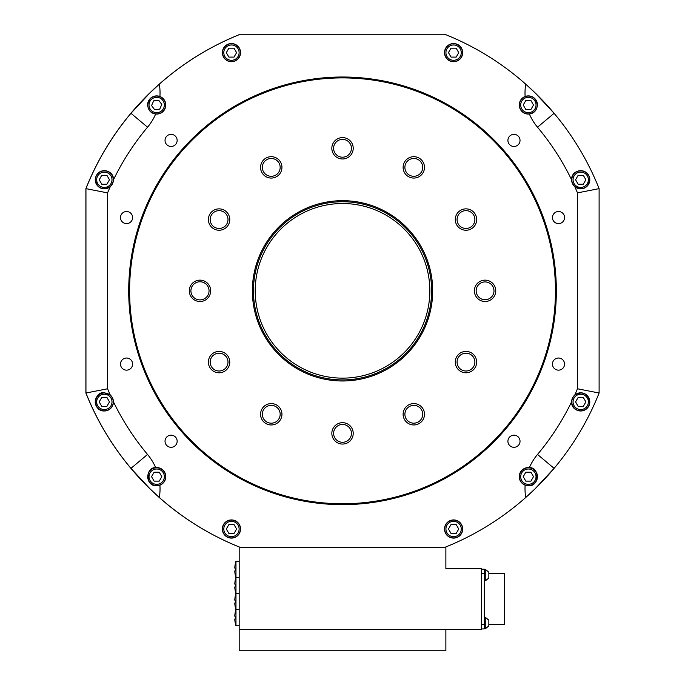 <?xml version="1.0" encoding="UTF-8"?>
<svg xmlns="http://www.w3.org/2000/svg" width="685" height="685" viewBox="0 0 685 685"><rect width="100%" height="100%" fill="white"/><g stroke="black" fill="none" stroke-linecap="round" stroke-linejoin="round"><path stroke-width="1.03" d="M342.526 77.902A212.924 212.924 0 0 0 129.602 290.825A212.924 212.924 0 0 0 342.526 503.749A212.924 212.924 0 0 0 555.449 290.825A212.924 212.924 0 0 0 342.526 77.902M342.526 504.639A213.814 213.814 0 0 1 128.712 290.825A213.814 213.814 0 0 1 342.526 77.011A213.814 213.814 0 0 1 556.34 290.825A213.814 213.814 0 0 1 342.526 504.639M342.526 203.522A87.312 87.312 0 0 0 255.222 290.825A87.312 87.312 0 0 0 342.526 378.137A87.312 87.312 0 0 0 429.837 290.825A87.312 87.312 0 0 0 342.526 203.522M342.526 379.918A89.093 89.093 0 0 1 253.441 290.825A89.093 89.093 0 0 1 342.526 201.741A89.093 89.093 0 0 1 431.618 290.825A89.093 89.093 0 0 1 342.526 379.918M198.881 299.833A9.068 9.068 0 0 0 208.985 291.93A9.068 9.068 0 0 0 201.082 281.826A9.068 9.068 0 0 0 190.978 289.729A9.068 9.068 0 0 0 198.881 299.833M198.684 301.443A10.695 10.695 0 0 0 210.595 292.127A10.695 10.695 0 0 0 201.279 280.216A10.695 10.695 0 0 0 189.377 289.532A10.695 10.695 0 0 0 198.684 301.443M274.959 159.28A8.905 8.905 0 0 0 263.151 163.681A8.905 8.905 0 0 0 267.561 175.488A8.905 8.905 0 0 0 279.36 171.079A8.905 8.905 0 0 0 274.959 159.28M266.816 177.107A10.695 10.695 0 0 1 261.533 162.944A10.695 10.695 0 0 1 275.695 157.653A10.695 10.695 0 0 1 280.978 171.824A10.695 10.695 0 0 1 266.816 177.107M407.532 161.052A8.905 8.905 0 0 0 407.472 173.648A8.905 8.905 0 0 0 420.068 173.716A8.905 8.905 0 0 0 420.128 161.112A8.905 8.905 0 0 0 407.532 161.052M421.318 174.975A10.695 10.695 0 0 1 406.205 174.906A10.695 10.695 0 0 1 406.274 159.785A10.695 10.695 0 0 1 421.395 159.862A10.695 10.695 0 0 1 421.318 174.975M336.258 427.038A8.905 8.905 0 0 0 336.198 439.642A8.905 8.905 0 0 0 348.793 439.701A8.905 8.905 0 0 0 348.862 427.106A8.905 8.905 0 0 0 336.258 427.038M350.052 440.969A10.695 10.695 0 0 1 334.931 440.892A10.695 10.695 0 0 1 335.008 425.77A10.695 10.695 0 0 1 350.121 425.847A10.695 10.695 0 0 1 350.052 440.969M264.984 407.943A8.905 8.905 0 0 0 264.924 420.539A8.905 8.905 0 0 0 277.528 420.607A8.905 8.905 0 0 0 277.588 408.003A8.905 8.905 0 0 0 264.984 407.943M278.778 421.874A10.695 10.695 0 0 1 263.656 421.797A10.695 10.695 0 0 1 263.734 406.676A10.695 10.695 0 0 1 278.855 406.753A10.695 10.695 0 0 1 278.778 421.874M212.812 355.772A8.905 8.905 0 0 0 212.752 368.367A8.905 8.905 0 0 0 225.348 368.427A8.905 8.905 0 0 0 225.416 355.832A8.905 8.905 0 0 0 212.812 355.772M226.607 369.694A10.695 10.695 0 0 1 211.485 369.626A10.695 10.695 0 0 1 211.562 354.505A10.695 10.695 0 0 1 226.675 354.582A10.695 10.695 0 0 1 226.607 369.694M211.93 214.251A8.905 8.905 0 0 0 213.771 226.709A8.905 8.905 0 0 0 226.238 224.868A8.905 8.905 0 0 0 224.389 212.401A8.905 8.905 0 0 0 211.93 214.251M227.668 225.93A10.695 10.695 0 0 1 212.71 228.139A10.695 10.695 0 0 1 210.492 213.189A10.695 10.695 0 0 1 225.451 210.971A10.695 10.695 0 0 1 227.668 225.93M459.703 213.223A8.905 8.905 0 0 0 459.644 225.827A8.905 8.905 0 0 0 472.239 225.887A8.905 8.905 0 0 0 472.308 213.292A8.905 8.905 0 0 0 459.703 213.223M473.498 227.155A10.695 10.695 0 0 1 458.376 227.077A10.695 10.695 0 0 1 458.453 211.956A10.695 10.695 0 0 1 473.575 212.033A10.695 10.695 0 0 1 473.498 227.155M493.851 292.332A8.905 8.905 0 0 0 486.573 282.049A8.905 8.905 0 0 0 476.289 289.327A8.905 8.905 0 0 0 483.567 299.61A8.905 8.905 0 0 0 493.851 292.332M474.534 289.027A10.695 10.695 0 0 1 486.872 280.293A10.695 10.695 0 0 1 495.606 292.632A10.695 10.695 0 0 1 483.267 301.366A10.695 10.695 0 0 1 474.534 289.027M459.703 355.772A8.905 8.905 0 0 0 459.644 368.367A8.905 8.905 0 0 0 472.239 368.427A8.905 8.905 0 0 0 472.308 355.832A8.905 8.905 0 0 0 459.703 355.772M473.498 369.694A10.695 10.695 0 0 1 458.376 369.626A10.695 10.695 0 0 1 458.453 354.505A10.695 10.695 0 0 1 473.575 354.582A10.695 10.695 0 0 1 473.498 369.694M407.532 407.943A8.905 8.905 0 0 0 407.472 420.539A8.905 8.905 0 0 0 420.068 420.607A8.905 8.905 0 0 0 420.128 408.003A8.905 8.905 0 0 0 407.532 407.943M421.318 421.874A10.695 10.695 0 0 1 406.205 421.797A10.695 10.695 0 0 1 406.274 406.676A10.695 10.695 0 0 1 421.395 406.753A10.695 10.695 0 0 1 421.318 421.874M338.296 140.442A8.905 8.905 0 0 0 334.682 152.515A8.905 8.905 0 0 0 346.756 156.129A8.905 8.905 0 0 0 350.369 144.055A8.905 8.905 0 0 0 338.296 140.442M347.603 157.696A10.695 10.695 0 0 1 333.115 153.354A10.695 10.695 0 0 1 337.457 138.875A10.695 10.695 0 0 1 351.936 143.208A10.695 10.695 0 0 1 347.603 157.696M445.678 547.015L444.711 547.409A276.175 276.175 0 0 0 554.096 468.352L535.088 488.807L525.729 497.498A53.456 53.456 0 0 1 525.138 485.16A9.085 9.085 0 0 0 528.366 485.751C539.343 486.984 540.045 467.101 529.385 467.632A9.085 9.085 0 0 0 525.138 485.16L528.366 485.751A9.085 9.085 0 0 0 531.491 485.194M240.289 547.409A276.175 276.175 0 0 1 85.89 393.01L85.89 188.64A276.175 276.175 0 0 1 240.289 34.25L444.711 34.25A276.175 276.175 0 0 1 525.729 84.161L535.088 92.852L554.096 113.308A276.175 276.175 0 0 0 525.729 84.161A53.456 53.456 0 0 0 525.138 96.491A9.085 9.085 0 0 0 529.385 114.018A53.456 53.456 0 0 0 537.519 127.204A254.546 254.546 0 0 1 571.632 179.898A9.085 9.085 0 0 0 574.775 186.628A254.546 254.546 0 0 1 577.472 192.879L599.11 188.64L599.11 393.01A276.175 276.175 0 0 1 554.096 468.352L537.519 454.446A53.456 53.456 0 0 0 529.385 467.632A9.085 9.085 0 0 1 537.382 477.805M155.666 114.018A9.085 9.085 0 0 0 159.913 96.491C153.483 94.641 149.381 97.475 147.6 104.993C148.26 110.345 150.948 113.359 155.666 114.018A53.456 53.456 0 0 1 147.532 127.204L130.963 113.308L149.972 92.852L159.331 84.161A276.175 276.175 0 0 0 85.95 188.64L107.579 192.879L107.579 388.78A254.546 254.546 0 0 0 110.285 395.031L104.334 392.813A9.085 9.085 0 0 0 95.249 401.898A9.085 9.085 0 0 0 104.334 410.983C109.72 410.675 112.751 407.601 113.427 401.761A9.085 9.085 0 0 0 110.285 395.031M107.579 388.78L85.95 393.01A276.175 276.175 0 0 0 159.331 497.498A53.456 53.456 0 0 0 159.913 485.16A9.085 9.085 0 0 0 155.666 467.632A53.456 53.456 0 0 0 147.532 454.446L130.963 468.352L149.972 488.807L159.331 497.498A276.175 276.175 0 0 0 240.341 547.409L239.296 546.99M239.553 547.092L240.341 547.409L239.185 547.409L239.185 629.369L481.504 629.369L481.504 568.79L445.875 568.79L445.875 547.409L240.341 547.409M142.608 100.284L140.305 102.733M240.341 34.25A276.175 276.175 0 0 0 159.331 84.161A53.456 53.456 0 0 1 159.913 96.491A9.085 9.085 0 0 0 147.6 104.993M155.666 467.632C145.066 467.059 145.648 486.941 156.694 485.751L159.913 485.16A9.085 9.085 0 0 1 148.106 479.646M529.385 114.018C534.103 113.367 536.792 110.353 537.451 104.993C535.696 97.484 531.586 94.65 525.138 96.491A9.085 9.085 0 0 1 537.451 104.993M520.026 140.416A6.062 6.062 0 0 0 513.964 134.354A6.062 6.062 0 0 0 507.91 140.416A6.062 6.062 0 0 0 513.964 146.47A6.062 6.062 0 0 0 520.026 140.416M564.568 217.565A6.062 6.062 0 0 0 558.506 211.511A6.062 6.062 0 0 0 552.452 217.565A6.062 6.062 0 0 0 558.506 223.627A6.062 6.062 0 0 0 564.568 217.565M520.026 441.243A6.062 6.062 0 0 0 513.964 435.189A6.062 6.062 0 0 0 507.91 441.243A6.062 6.062 0 0 0 513.964 447.305A6.062 6.062 0 0 0 520.026 441.243M564.568 364.086A6.062 6.062 0 0 0 558.506 358.032A6.062 6.062 0 0 0 552.452 364.086A6.062 6.062 0 0 0 558.506 370.148A6.062 6.062 0 0 0 564.568 364.086M177.15 441.243A6.062 6.062 0 0 0 171.087 435.189A6.062 6.062 0 0 0 165.034 441.243A6.062 6.062 0 0 0 171.087 447.305A6.062 6.062 0 0 0 177.15 441.243M132.607 364.086A6.062 6.062 0 0 0 126.545 358.032A6.062 6.062 0 0 0 120.491 364.086A6.062 6.062 0 0 0 126.545 370.148A6.062 6.062 0 0 0 132.607 364.086M177.15 140.416A6.062 6.062 0 0 0 171.087 134.354A6.062 6.062 0 0 0 165.034 140.416A6.062 6.062 0 0 0 171.087 146.47A6.062 6.062 0 0 0 177.15 140.416M132.607 217.565A6.062 6.062 0 0 0 126.545 211.511A6.062 6.062 0 0 0 120.491 217.565A6.062 6.062 0 0 0 126.545 223.627A6.062 6.062 0 0 0 132.607 217.565M453.598 538.102A9.085 9.085 0 0 0 462.683 529.017A9.085 9.085 0 0 0 453.598 519.932A9.085 9.085 0 0 0 444.531 529.591L444.711 530.926A9.085 9.085 0 0 0 453.598 538.102M532.99 484.492A9.085 9.085 0 0 0 534.377 483.482M535.601 482.171A9.085 9.085 0 0 0 537.211 478.755M571.632 401.761L571.632 401.898A9.085 9.085 0 0 0 580.717 410.983A9.085 9.085 0 0 0 589.802 401.898C587.704 393.147 582.695 390.861 574.775 395.031A9.085 9.085 0 0 0 571.632 401.761A254.546 254.546 0 0 1 537.519 454.446M571.632 401.821A9.085 9.085 0 0 0 571.632 401.898C571.093 412.944 588.946 414.665 589.802 401.898A9.085 9.085 0 0 0 589.699 400.485M589.383 399.149A9.085 9.085 0 0 0 587.439 395.784M586.54 394.92A9.085 9.085 0 0 0 574.775 395.031A254.546 254.546 0 0 0 577.472 388.78L577.472 192.879M571.632 179.898L571.632 179.761A9.085 9.085 0 0 1 580.717 170.668A9.085 9.085 0 0 1 589.802 179.761C587.721 188.495 582.712 190.79 574.775 186.628A9.085 9.085 0 0 0 589.802 179.761C588.98 167.02 571.059 168.698 571.632 179.761A9.085 9.085 0 0 0 571.632 179.83M453.598 61.727A9.085 9.085 0 0 0 462.683 52.634A9.085 9.085 0 0 0 453.598 43.549A9.085 9.085 0 0 0 444.514 52.634A9.085 9.085 0 0 0 453.598 61.727M240.546 52.634A9.085 9.085 0 0 0 231.461 43.549A9.085 9.085 0 0 0 222.368 52.634A9.085 9.085 0 0 0 231.461 61.727A9.085 9.085 0 0 0 240.546 52.634M113.427 179.83A9.085 9.085 0 0 0 113.427 179.761C113.967 168.715 96.114 166.986 95.249 179.761A9.085 9.085 0 0 0 110.285 186.628A9.085 9.085 0 0 0 113.427 179.898L113.427 179.761A9.085 9.085 0 0 0 113.239 177.912M112.7 176.208A9.085 9.085 0 0 0 97.741 173.502M104.334 392.813C93.631 390.998 92.004 411.385 104.334 410.983A9.085 9.085 0 0 0 113.427 401.761A254.546 254.546 0 0 0 147.532 454.446M231.461 538.102A9.085 9.085 0 0 0 240.341 530.926L240.529 529.591A9.085 9.085 0 0 0 231.461 519.932A9.085 9.085 0 0 0 222.368 529.017A9.085 9.085 0 0 0 231.461 538.102M147.532 127.204A254.546 254.546 0 0 0 113.427 179.898M95.249 179.761C97.347 188.503 102.365 190.798 110.285 186.628A254.546 254.546 0 0 0 107.579 192.879M537.519 127.204L554.096 113.308A276.175 276.175 0 0 1 599.11 188.64M85.95 393.01L85.95 188.64M147.6 476.811A9.085 9.085 0 0 0 147.84 478.712M599.11 393.01L577.472 388.78M462.503 52.634A8.905 8.905 0 0 1 453.598 61.547A8.905 8.905 0 0 1 444.685 52.634A8.905 8.905 0 0 1 453.598 43.729A8.905 8.905 0 0 1 462.503 52.634A8.905 8.905 0 0 0 453.598 43.729A8.905 8.905 0 0 0 444.685 52.634M451.03 48.181L448.452 52.634L451.03 57.095L456.167 57.095L458.744 52.634L456.167 48.181L451.03 48.181M589.631 401.898A8.905 8.905 0 0 1 580.717 410.803A8.905 8.905 0 0 1 571.812 401.898A8.905 8.905 0 0 1 580.717 392.993A8.905 8.905 0 0 1 589.631 401.898A8.905 8.905 0 0 0 580.717 392.993A8.905 8.905 0 0 0 571.812 401.898M578.149 397.446L575.571 401.898L578.149 406.351L583.295 406.351L585.863 401.898L583.295 397.446L578.149 397.446M589.631 179.761A8.905 8.905 0 0 1 580.717 188.666A8.905 8.905 0 0 1 571.812 179.761A8.905 8.905 0 0 1 580.717 170.848A8.905 8.905 0 0 1 589.631 179.761A8.905 8.905 0 0 0 580.717 170.848A8.905 8.905 0 0 0 571.812 179.761M578.149 175.3L575.571 179.761L578.149 184.214L583.295 184.214L585.863 179.761L583.295 175.3L578.149 175.3M444.711 529.591A8.905 8.905 0 0 1 453.598 520.112A8.905 8.905 0 0 1 462.503 529.017A8.905 8.905 0 0 1 453.924 537.922A8.905 8.905 0 0 1 444.711 529.676M451.03 524.564L448.452 529.017L451.03 533.469L456.167 533.469L458.744 529.017L456.167 524.564L451.03 524.564M113.248 401.898A8.905 8.905 0 0 1 104.334 410.803A8.905 8.905 0 0 1 95.429 401.898A8.905 8.905 0 0 1 104.334 392.993A8.905 8.905 0 0 1 113.248 401.898A8.905 8.905 0 0 0 104.334 392.993A8.905 8.905 0 0 0 95.429 401.898M101.765 397.446L99.197 401.898L101.765 406.351L106.911 406.351L109.48 401.898L106.911 397.446L101.765 397.446M113.248 179.761A8.905 8.905 0 0 1 104.334 188.666A8.905 8.905 0 0 1 95.429 179.761A8.905 8.905 0 0 1 104.334 170.848A8.905 8.905 0 0 1 113.248 179.761A8.905 8.905 0 0 0 104.334 170.848A8.905 8.905 0 0 0 95.429 179.761M101.765 175.3L99.197 179.761L101.765 184.214L106.911 184.214L109.48 179.761L106.911 175.3L101.765 175.3M240.341 529.676A8.905 8.905 0 0 1 231.128 537.922A8.905 8.905 0 0 1 222.548 529.017A8.905 8.905 0 0 1 231.461 520.112A8.905 8.905 0 0 1 240.349 529.591M228.884 524.564L226.315 529.017L228.884 533.469L234.03 533.469L236.599 529.017L234.03 524.564L228.884 524.564M165.547 104A8.905 8.905 0 0 1 157.678 113.847A8.905 8.905 0 0 1 147.84 105.978A8.905 8.905 0 0 1 155.701 96.14A8.905 8.905 0 0 1 165.547 104A8.905 8.905 0 0 0 155.701 96.14A8.905 8.905 0 0 0 147.84 105.978M153.637 100.849L151.582 105.558L154.63 109.703L159.742 109.129L161.806 104.42L158.749 100.275L153.637 100.849M537.271 476.666A8.905 8.905 0 0 1 528.366 485.571A8.905 8.905 0 0 1 519.453 476.666A8.905 8.905 0 0 1 528.366 467.761A8.905 8.905 0 0 1 537.271 476.666A8.905 8.905 0 0 0 528.366 467.761A8.905 8.905 0 0 0 519.453 476.666M525.797 472.213L523.22 476.666L525.797 481.118L530.935 481.118L533.512 476.666L530.935 472.213L525.797 472.213M537.271 104.993A8.905 8.905 0 0 1 528.366 113.898A8.905 8.905 0 0 1 519.453 104.993A8.905 8.905 0 0 1 528.366 96.08A8.905 8.905 0 0 1 537.271 104.993A8.905 8.905 0 0 0 528.366 96.08A8.905 8.905 0 0 0 519.453 104.993M525.797 100.532L523.22 104.993L525.797 109.446L530.935 109.446L533.512 104.993L530.935 100.532L525.797 100.532M240.367 52.634A8.905 8.905 0 0 1 231.461 61.547A8.905 8.905 0 0 1 222.548 52.634A8.905 8.905 0 0 1 231.461 43.729A8.905 8.905 0 0 1 240.367 52.634A8.905 8.905 0 0 0 231.461 43.729A8.905 8.905 0 0 0 222.548 52.634M228.884 48.181L226.315 52.634L228.884 57.095L234.03 57.095L236.599 52.634L234.03 48.181L228.884 48.181M165.599 476.666A8.905 8.905 0 0 1 156.694 485.571A8.905 8.905 0 0 1 147.78 476.666A8.905 8.905 0 0 1 156.694 467.761A8.905 8.905 0 0 1 165.599 476.666A8.905 8.905 0 0 0 156.694 467.761A8.905 8.905 0 0 0 147.78 476.666M154.116 472.213L151.548 476.666L154.116 481.118L159.262 481.118L161.831 476.666L159.262 472.213L154.116 472.213M445.875 629.369L239.185 629.369L239.185 650.75L445.875 650.75L445.875 629.369M488.85 624.472L504.58 624.472L504.58 573.688L488.85 573.688M481.504 569.235L484.355 569.235L484.355 573.688L481.504 573.688M481.504 624.472L484.355 624.472L484.355 573.688M484.355 624.472L484.355 628.924L481.504 628.924L484.355 628.924M488.85 573.91L488.85 578.003L485.793 580.46L485.793 569.766L488.85 572.223L488.85 573.91M484.355 617.699L485.793 617.699L488.85 620.156L488.85 625.927L485.793 628.385L488.85 625.927M239.185 625.807L235.974 625.807L235.974 561.306A27.554 27.554 0 0 0 234.767 568.079L235.486 568.079L234.767 568.079M235.486 570.922A26.835 26.835 0 0 1 235.486 568.079A26.835 26.835 0 0 0 235.486 570.922L234.767 570.922L235.486 570.922M235.923 577.515A27.554 27.554 0 0 1 234.767 570.922M239.185 577.344L235.974 577.344A27.554 27.554 0 0 0 234.767 584.108L235.486 584.108L234.767 584.108M235.486 586.959A26.835 26.835 0 0 1 235.486 584.108A26.835 26.835 0 0 0 235.486 586.959L234.767 586.959L235.486 586.959M239.185 593.732L235.974 593.732A27.554 27.554 0 0 1 234.767 586.959M235.923 593.553A27.554 27.554 0 0 0 234.767 600.146L235.486 600.146L234.767 600.146M235.486 602.997A26.835 26.835 0 0 1 235.486 600.146A26.835 26.835 0 0 0 235.486 602.997L234.767 602.997L235.486 602.997M235.923 609.59A27.554 27.554 0 0 1 234.767 602.997M239.185 609.41L235.974 609.41A27.554 27.554 0 0 0 234.767 616.183L235.486 616.183L234.767 616.183M235.486 619.034A26.835 26.835 0 0 1 235.486 616.183A26.835 26.835 0 0 0 235.486 619.034L234.767 619.034L235.486 619.034M235.974 625.807A27.554 27.554 0 0 1 234.767 619.034M342.526 380.988A90.155 90.155 0 0 0 432.689 290.825A90.155 90.155 0 0 0 342.526 200.671A90.155 90.155 0 0 0 252.371 290.825A90.155 90.155 0 0 0 342.526 380.988M445.935 52.634A7.663 7.663 0 0 0 453.598 60.297A7.663 7.663 0 0 0 461.262 52.634A7.663 7.663 0 0 0 453.598 44.979A7.663 7.663 0 0 0 445.935 52.634M573.054 401.898A7.663 7.663 0 0 0 580.717 409.561A7.663 7.663 0 0 0 588.381 401.898A7.663 7.663 0 0 0 580.717 394.235A7.663 7.663 0 0 0 573.054 401.898M573.054 179.761A7.663 7.663 0 0 0 580.717 187.416A7.663 7.663 0 0 0 588.381 179.761A7.663 7.663 0 0 0 580.717 172.098A7.663 7.663 0 0 0 573.054 179.761M445.935 529.017A7.663 7.663 0 0 0 453.598 536.68A7.663 7.663 0 0 0 461.262 529.017A7.663 7.663 0 0 0 453.598 521.353A7.663 7.663 0 0 0 445.935 529.017M444.685 529.017A8.905 8.905 0 0 1 453.598 520.112A8.905 8.905 0 0 1 462.503 529.017M96.679 401.898A7.663 7.663 0 0 0 104.334 409.561A7.663 7.663 0 0 0 111.998 401.898A7.663 7.663 0 0 0 104.334 394.235A7.663 7.663 0 0 0 96.679 401.898M96.679 179.761A7.663 7.663 0 0 0 104.334 187.416A7.663 7.663 0 0 0 111.998 179.761A7.663 7.663 0 0 0 104.334 172.098A7.663 7.663 0 0 0 96.679 179.761M223.798 529.017A7.663 7.663 0 0 0 231.461 536.68A7.663 7.663 0 0 0 239.116 529.017A7.663 7.663 0 0 0 231.461 521.353A7.663 7.663 0 0 0 223.798 529.017M222.548 529.017A8.905 8.905 0 0 1 231.461 520.112A8.905 8.905 0 0 1 240.367 529.017M149.073 105.841A7.663 7.663 0 0 0 157.541 112.605A7.663 7.663 0 0 0 164.306 104.137A7.663 7.663 0 0 0 155.838 97.373A7.663 7.663 0 0 0 149.073 105.841M520.703 476.666A7.663 7.663 0 0 0 528.366 484.329A7.663 7.663 0 0 0 536.03 476.666A7.663 7.663 0 0 0 528.366 469.002A7.663 7.663 0 0 0 520.703 476.666M520.703 104.993A7.663 7.663 0 0 0 528.366 112.648A7.663 7.663 0 0 0 536.03 104.993A7.663 7.663 0 0 0 528.366 97.33A7.663 7.663 0 0 0 520.703 104.993M223.798 52.634A7.663 7.663 0 0 0 231.461 60.297A7.663 7.663 0 0 0 239.116 52.634A7.663 7.663 0 0 0 231.461 44.979A7.663 7.663 0 0 0 223.798 52.634M149.03 476.666A7.663 7.663 0 0 0 156.694 484.329A7.663 7.663 0 0 0 164.349 476.666A7.663 7.663 0 0 0 156.694 469.002A7.663 7.663 0 0 0 149.03 476.666M485.793 617.699L485.793 628.385L484.355 628.385M484.355 580.46L485.793 580.46M484.355 569.766L485.793 569.766L488.85 572.223M239.185 561.306L235.974 561.306"/></g></svg>

